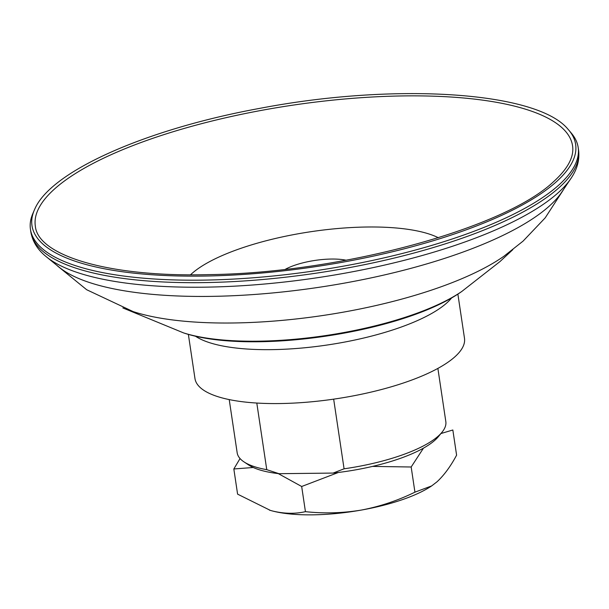 <?xml version="1.0" encoding="UTF-8"?>
<svg xmlns="http://www.w3.org/2000/svg" width="609" height="609" viewBox="0 0 609 609"><rect width="100%" height="100%" fill="white"/><g stroke="black" fill="none" stroke-linecap="round" stroke-linejoin="round"><path stroke-width="0.91" d="M333.077 473.079L344.077 468.808A105.486 31.653 -8.5 0 0 442.005 432.238L438.434 436.592A101.094 30.336 -8.5 0 1 333.077 473.079L278.998 473.688A101.094 30.336 -8.5 0 1 248.624 464.964L243.935 461.843A105.486 31.653 -8.5 0 0 266.757 469.668L278.998 473.688M229.22 399.595L237.167 452.784A105.486 31.653 -8.5 0 0 243.935 461.843M442.005 432.238A105.486 31.653 -8.5 0 0 445.826 421.603L437.879 368.407M344.077 468.808L333.663 399.154M266.757 469.668L256.8 403.044M188.356 334.318L194.964 378.547A136.256 40.887 -8.5 0 0 306.791 402.214A136.256 40.887 -8.5 0 0 454.672 357.011A136.256 40.887 -8.5 0 0 464.484 338.261L457.869 294.04M57.238 265.73L86.676 289.732L133.158 311.595A218.479 65.559 -8.5 0 0 504.016 256.168L523.062 241.126L545.2 217.855L563.203 190.107M571.684 177.341A274.971 82.512 -8.5 0 1 557.608 193.259A274.971 82.512 -8.5 0 1 293.698 280.932A274.971 82.512 -8.5 0 1 45.393 255.993L60.268 268.105A263.362 79.033 -8.5 0 0 299.308 290.013A263.362 79.033 -8.5 0 0 548.915 206.436A263.362 79.033 -8.5 0 0 561.003 193.266L571.684 177.341C577.461 168.495 579.745 159.36 578.55 149.951L578.177 147.462A276.905 83.09 -8.5 0 0 571.394 133.219L568.905 130.257A274.842 82.474 -8.5 0 0 567.923 129.138C536.91 91.411 394.586 82.459 259.601 108.394C146.305 129.1 51.384 170.969 34.903 208.796A274.842 82.474 -8.5 0 0 34.294 210.158A274.842 82.474 -8.5 0 0 233.3 275.055A274.842 82.474 -8.5 0 0 555.842 182.213A274.842 82.474 -8.5 0 0 568.905 130.257M34.294 210.158L32.772 213.713A276.905 83.09 -8.5 0 0 30.45 229.319A276.905 83.09 -8.5 0 0 257.714 277.422A276.905 83.09 -8.5 0 0 558.24 185.562A276.905 83.09 -8.5 0 0 578.177 147.462M572.551 145.757A271.599 81.499 -8.5 0 0 291.894 105.296A271.599 81.499 -8.5 0 0 35.33 226.046C37.72 255.75 109.171 277.346 208.484 274.629C339.776 273.167 503.841 228.801 553.444 181.794C567.908 168.708 574.279 156.696 572.551 145.757M438.351 237.731A136.256 40.887 -8.5 0 0 310.788 231.717A136.256 40.887 -8.5 0 0 190.556 274.766M285.301 269.323A39.555 11.868 171.5 0 1 346.156 260.226M253.245 467.491L233.833 468.976L237.594 494.15L270.388 510.403L272.733 511.05C284.228 513.79 295.129 513.996 305.436 511.659C324.095 513.684 342.745 513.151 361.403 510.06C379.978 506.513 397.822 500.552 414.935 492.171L431.636 485.929L436.988 481.818C444.075 475.248 450.614 466.365 456.598 455.167L452.837 430L440.939 433.539M423.461 448.155L411.174 466.996L372.502 466.41M233.833 468.976L240.045 458.547M338.383 472.47L301.676 486.492L278.267 473.604M414.935 492.171L411.174 466.996M305.436 511.659L301.676 486.492M431.72 485.868A96.694 29.019 171.5 0 1 430.845 486.454A96.694 29.019 171.5 0 1 361.403 510.06A96.694 29.019 171.5 0 1 272.733 511.05A96.694 29.019 171.5 0 1 270.457 510.426A96.694 29.019 171.5 0 1 269.376 510.098M195.207 336.039A136.256 40.887 -8.5 0 0 319.58 346.072A136.256 40.887 -8.5 0 0 446.61 303.107A136.256 40.887 -8.5 0 0 451.817 297.687M122.835 307.933L183.697 332.948A165.206 49.573 -8.5 0 0 183.72 332.956A165.206 49.573 -8.5 0 0 461.904 291.384A165.206 49.573 -8.5 0 0 461.926 291.361L499.981 261.573L512.816 249.652M45.393 255.993C37.286 249.226 32.429 241.164 30.823 231.808A276.905 83.09 -8.5 0 0 258.087 279.912A276.905 83.09 -8.5 0 0 558.613 188.052A276.905 83.09 -8.5 0 0 578.55 149.951M183.72 332.956C251.213 355.45 403.942 332.628 461.904 291.384M30.823 231.808L30.45 229.319M430.845 486.454L431.636 485.936"/></g></svg>
